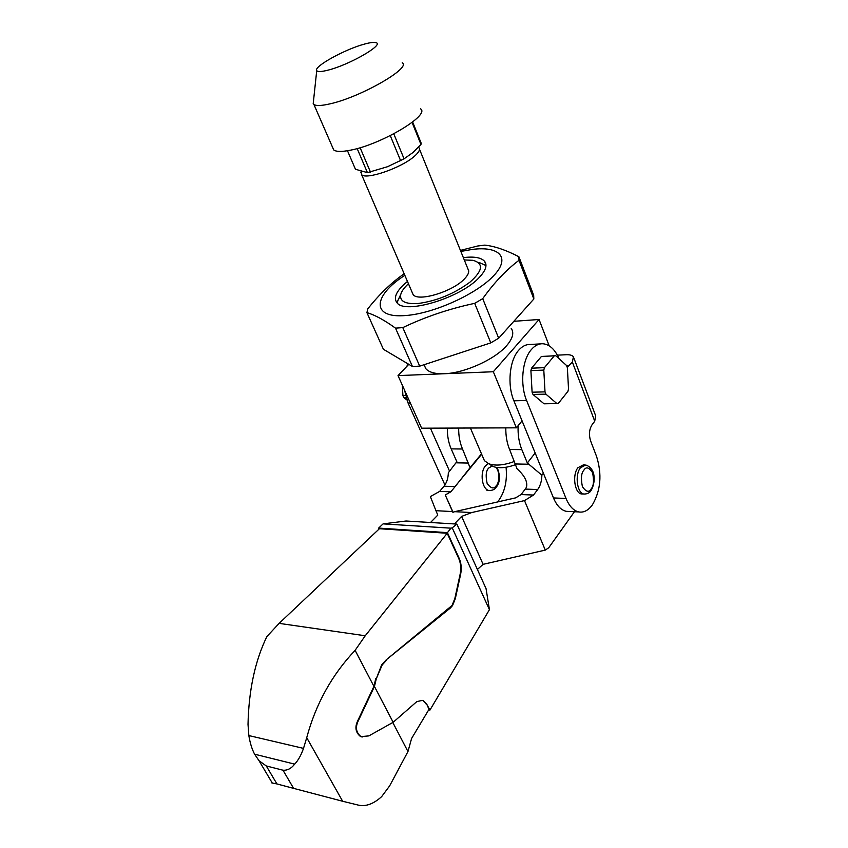<?xml version="1.0" encoding="UTF-8"?>
<svg xmlns="http://www.w3.org/2000/svg" width="848" height="848" viewBox="0 0 848 848"><rect width="100%" height="100%" fill="white"/><g stroke="black" fill="none" stroke-linecap="round" stroke-linejoin="round"><path stroke-width="1.27" d="M467.831 268.71C469.697 271.18 468.573 274.572 464.45 278.907C452.747 291.67 418.022 302.111 413.103 294.574L412.128 292.316M408.45 283.73C404.231 287.599 401.666 291.15 400.765 294.383C399.419 301.252 405.206 304.284 418.117 303.499C436.709 300.987 453.956 293.896 469.856 282.236C482.925 270.671 483.922 263.357 472.855 260.304L464.291 259.954M400.606 295.125L397.754 300.775L397.436 303.171M485.968 265.562L478.961 262.392M463.347 257.622C474.106 256.297 481.187 257.538 484.59 261.322C487.494 265.191 485.745 270.544 479.343 277.37C460.824 297.902 404.772 314.756 396.991 302.725C393.631 298.432 395.677 292.602 403.15 285.225L407.464 281.441M511.185 328.314C514.27 332.713 512.775 338.469 506.722 345.56C494.956 359.467 464.227 373.279 444.14 373.735C435.077 374.01 428.961 372.314 425.802 368.668L424.032 364.735M404.846 275.335C372.781 295.804 370.746 318.784 406.097 315.488C433.741 313.463 476.396 294.182 493.515 275.907C511.047 257.591 499.589 245.878 472.325 249.418L460.846 251.432M460.422 250.404L477.678 246.005L484.802 245.125C494.554 246.153 505.917 250.022 518.902 256.753L518.987 260.315C506.256 269.865 494.161 282.649 482.713 298.666L474.689 303.34C449.164 308.81 425.198 316.898 402.8 327.614L395.507 328.144C384.303 320.067 374.774 314.894 366.919 312.636L367.767 308.873C379.236 294.373 391.373 282.67 404.167 273.756M522.071 420.852L516.379 427.837L421.626 428.198L398.019 375.6L493.324 371.742L539.052 319.484L549.197 345.846M516.379 427.837L493.324 371.742M539.052 319.484L513.835 321.318M408.8 364.322L398.019 375.6M554.815 355.757L541.416 356.467L531.537 368.191L530.901 370.608L532.099 392.211L533 394.458L544.045 403.807L556.882 403.563L545.9 394.14L545.01 391.871L532.099 392.211M541.416 356.467L554.263 355.842L544.437 367.65L531.537 368.191M556.882 403.563L558.366 403.362L567.916 391.352L568.52 388.956L567.365 367.703L566.517 365.467L555.758 355.715L554.263 355.842M533 394.458L545.9 394.14M530.901 370.608L543.801 370.088L545.01 391.871M518.902 256.753L533.668 295.263L533.837 299.005L498.677 338.214L490.791 342.878L419.707 366.145L412.435 366.484L383.402 349.27L366.919 312.636M405.514 395.571L402.927 395.634L402.281 385.098M406.817 399.906L403.849 397.691L406.075 397.638M482.713 298.666L498.677 338.214M533.837 299.005L518.987 260.315M402.8 327.614L419.707 366.145M490.791 342.878L474.689 303.34M412.435 366.484L395.507 328.144M543.801 370.088L544.437 367.65M402.927 395.634L403.849 397.691M418.456 147.245L418.817 147.541C420.46 149.343 419.007 152.237 414.471 156.223C401.539 167.915 365.742 180.221 361.587 174.593L361.078 171.656M483.169 457.772L484.42 460.665L488.702 463.739C495.423 466.082 504.041 465.298 514.556 461.397M489.911 464.503L493.123 466.527C499.048 468.605 506.627 467.937 515.86 464.534M439.667 491.384L450.839 491.819L445.253 494.967L452.556 511.567L435.946 510.697L430.371 496.578L439.667 491.384L443.981 486.211C446.716 482.756 448.168 478.261 448.338 472.739L456.818 461.683L451.178 448.889C448.497 442.667 447.225 435.745 447.352 428.102M435.946 510.697L437.78 515.107L430.54 522.495M497.564 501.963L498.539 500.712C504.867 491.829 507.38 480.678 506.065 467.248M458.683 428.06C458.556 435.755 459.828 442.741 462.51 449.005L470.057 467.704L455.132 486.604L443.981 486.211M453.065 512.277L445.253 494.967M456.341 484.908L481.653 454.231M450.839 491.819L455.132 486.604M454.645 511.673L515.616 497.871L521.075 494.554L533.509 495.041L524.499 500.596L471.689 512.563L454.645 511.673L452.906 512.34L452.556 511.567M471.689 512.563L461.598 516.421L454.411 523.937M574.446 511.726L548.72 547.755L545.285 550.098L483.106 564.333L477.392 569.464M470.057 467.704L481.494 453.86M461.598 516.421L483.106 564.333M524.499 500.596L545.285 550.098M521.075 494.554L525.262 489.084L537.685 489.529L533.509 495.041M537.685 489.529C540.335 485.84 541.734 481.06 541.883 475.187L543.398 473.205M505.811 427.88C505.694 435.819 506.945 443.016 509.584 449.482L517.036 468.764C524.7 475.717 527.838 481.897 526.438 487.303L525.262 489.084M535.162 452.991L527.339 462.997L541.883 475.187M509.584 449.482L521.827 449.61C518.944 442.423 517.715 434.441 518.149 425.664M521.827 449.61L527.339 462.997M567.217 367.269L572.347 362.032L594.734 421.212L592.01 424.837C589.201 429.438 588.745 434.791 590.611 440.896L596.589 456.5C602.144 474.371 600.755 490.473 592.423 504.804C588.374 510.411 583.816 512.796 578.771 511.938C573.534 510.719 569.284 506.224 566.019 498.454L553.479 497.946C556.754 505.662 561.026 510.125 566.294 511.333L569.432 511.482M540.452 343.885L530.233 344.468C526.078 344.32 522.251 346.207 518.775 350.129C509.478 360.23 507.062 384.801 513.899 400.797L553.479 497.946M513.899 400.797L526.619 400.532C519.813 384.398 522.209 359.626 531.463 349.45C534.929 345.496 538.724 343.588 542.868 343.747C549.546 344.405 554.963 349.408 559.118 358.757M584.579 464.969L583.244 464.948L577.891 467.746C572.082 474.869 574.637 493.313 581.474 493.949L582.714 493.992M449.567 471.17L430.413 428.166M407.909 363.803L406.86 366.357M404.454 389.953L408.079 403.054L410.315 403.001M444.924 484.95L408.079 403.054M557.369 355.164L566.347 354.718C569.92 354.581 572.283 355.291 573.428 356.838L572.347 362.032M594.734 421.212L595.646 415.743L573.884 358.057M526.619 400.532L566.019 498.454M392.794 722.496L407.962 751.551L389.635 785.895L381.653 796.622C373.523 803.989 365.732 806.819 358.291 805.102L342.656 801.254L306.722 737.686C315.816 703.893 331.95 674.785 355.111 650.342L365.234 635.767L279.119 623.365L266.844 636.615C255.025 661.037 248.75 690.304 248.019 724.415L248.846 735.566L303.51 748.392L306.722 737.686M379.109 529.014L378.664 528.081L447.415 532.661L459.277 558.578C461.291 563.337 461.747 568.595 460.623 574.319L455.323 598.646L452.567 605.514L450.341 608.037L386.275 659.786L381.632 664.927L376.289 678.76L382.151 665.012L386.794 659.861M279.119 623.365L379.416 528.717L447.193 533.265L458.768 558.535C460.793 563.295 461.238 568.542 460.125 574.276L454.825 598.593L452.058 605.461L386.275 659.786M447.193 533.265L365.234 635.767M355.111 650.342L373.926 686.361L375.759 678.676M373.926 686.361L357.591 721.076C354.676 727.383 355.641 732.524 360.464 736.499L362.17 737.029M407.962 751.551L411.587 738.481L429.024 709.32L426.767 704.264L423.004 700.278L416.834 701.593L393.154 722.295L374.445 686.456L376.289 678.76M426.767 704.264L429.915 710.115L489.434 609.67L452.217 527.838L450.956 528.177L447.415 532.661M378.664 528.081L383.084 523.873L450.956 528.177M452.217 527.838L456.871 524.085L406.054 521.011L383.084 523.873M303.51 748.392C301.125 755.186 298.178 760.433 294.669 764.133C291.267 768.521 287.377 770.546 282.988 770.207L293.62 788.375L342.656 801.254M271.848 782.937L276.925 783.934L266.283 765.945L259.053 760.741L254.591 754.19C251.941 749.102 250.022 742.89 248.846 735.566M423.004 700.278L426.247 704.169M374.445 686.456L358.11 721.182C355.195 727.489 356.149 732.63 360.983 736.605L368.838 735.894L393.154 722.295M428.685 709.882L429.915 710.115M456.871 524.085L486.052 588.618L489.434 609.67M293.62 788.375L276.925 783.934M266.283 765.945L282.988 770.207M332.649 147.488L333.699 149.916C336.126 151.813 341.67 151.919 350.341 150.202C380.847 144.658 430.625 115.031 420.566 108.851M402.206 62.763C411.884 67.628 360.93 96.99 330.381 103.763C321.699 105.799 316.219 106.042 313.919 104.495L313.209 103.7L313.506 100.891M328.25 70.087C321.551 71.815 317.714 71.995 316.728 70.628C313.23 66.759 344.913 49.258 364.481 44.085C370.11 42.538 373.915 42.061 375.897 42.654C384.886 44.34 349.683 64.745 328.25 70.087M412.637 121.985L421.191 143.227L420.958 144.446L412.965 152.513L404.061 158.82L387.515 166.717L367.428 172.632L355.46 169.282L347.479 150.743M420.958 144.446L412.075 122.419M393.779 133.825L404.061 158.82M367.428 172.632L357.156 148.559M400.627 160.707L390.26 135.627M360.114 147.711L370.481 172.07M455.959 462.817L468.637 463.061M451.178 448.889L462.51 449.005M515.637 463.973L529.353 464.248M495.709 467.29C500.903 472.336 498.592 484.272 496.239 485.692C493.971 489.264 490.95 488.543 487.165 483.54C485.48 475.887 485.989 470.725 488.692 468.075L492.179 465.934M490.335 490.579L489.179 490.515C482.077 489.89 479.47 472.506 485.501 465.806L488.289 463.57M496.186 467.375L496.748 468.531M583.848 470.216C586.074 466.464 588.968 467.269 592.551 472.612C594.151 480.636 593.685 486.063 591.141 488.904C588.968 492.699 586.053 491.957 582.406 486.657C580.774 478.516 581.251 473.036 583.848 470.216M585.109 494.098L583.986 494.045C577.149 493.409 574.605 474.933 580.403 467.799L585.756 464.99C596.748 468.785 595.232 483.604 591.088 490.451M569.485 365.562L566.602 365.679M294.669 764.133L254.591 754.19M400.765 294.383L397.754 300.775M485.946 264.735L484.59 261.322M425.802 368.668L424.074 364.714M484.42 460.665L470.396 428.017M413.103 294.574L361.587 174.593M493.123 466.527L488.702 463.739M361.237 171.699L360.856 172.61M468.711 270.872L419.495 149.206M578.771 511.938L566.294 511.333M496.207 487.271C500.14 482.353 500.447 475.77 497.14 467.524M496.144 487.356C494.872 489.413 492.55 490.462 489.179 490.515L486.953 490.43M591.014 490.557C589.667 492.858 587.325 494.013 583.986 494.045L581.474 493.949M259.053 760.741L272.282 783.033M313.919 104.495L333.699 149.916M316.728 70.628L313.209 103.7"/></g></svg>
